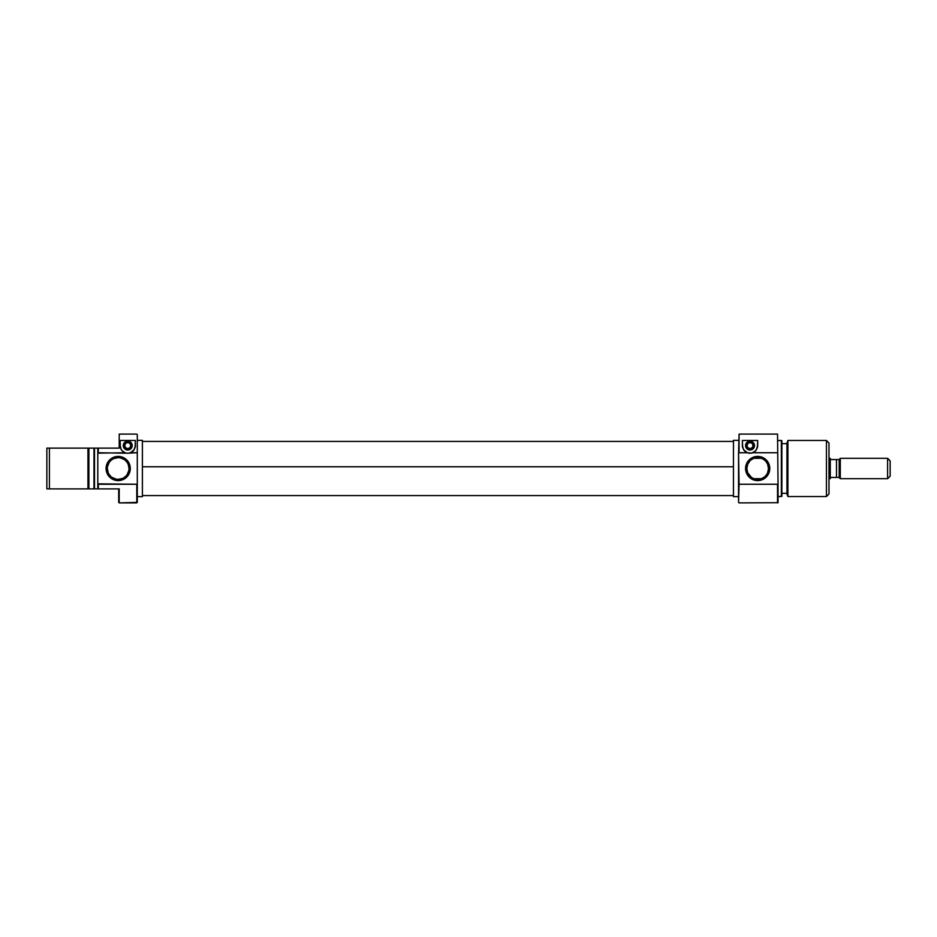 <?xml version="1.0" encoding="UTF-8"?>
<svg xmlns="http://www.w3.org/2000/svg" width="937" height="937" viewBox="0 0 937 937"><rect width="100%" height="100%" fill="white"/><g stroke="black" fill="none" stroke-linecap="round" stroke-linejoin="round"><path stroke-width="1.41" d="M127.737 448.624A3.057 3.057 0 0 1 124.68 445.567A3.057 3.057 0 0 1 127.737 442.51L129.903 443.412L130.793 445.567L129.903 447.734L127.737 448.624L125.581 447.734L124.68 445.567L125.581 443.412L127.737 442.51A3.057 3.057 0 0 1 130.793 445.567A3.057 3.057 0 0 1 127.737 448.624M127.737 450.029A4.462 4.462 0 0 1 123.286 445.567A4.462 4.462 0 0 1 127.737 441.116L130.899 442.416L132.199 445.567L130.899 448.718L127.737 450.029L124.586 448.718L123.286 445.567L124.586 442.416L127.737 441.116A4.462 4.462 0 0 1 132.199 445.567A4.462 4.462 0 0 1 127.737 450.029M121.997 450.615L125.101 452.747L121.997 450.615A7.648 7.648 0 0 0 127.737 453.215A7.648 7.648 0 0 1 125.101 452.747L97.799 453.157L97.799 483.843L97.799 448.12L94.496 448.12L94.496 488.88L94.496 448.12L98.315 448.12L97.799 453.157L98.315 448.12L119.21 448.12L119.21 434.1L136.79 434.1L119.21 434.1L119.21 448.12L98.315 448.12L98.315 452.747L127.737 453.215A7.648 7.648 0 0 0 134.202 449.643L130.384 452.747A7.648 7.648 0 0 1 127.737 453.215L136.79 452.747L137.294 453.895L137.294 434.616L137.294 483.105L137.294 453.895L136.79 452.747L130.384 452.747L133.499 450.603L135.104 447.605A7.648 7.648 0 0 0 135.385 445.567L134.202 449.643M137.294 502.384L119.21 502.9L136.79 502.9L136.79 484.253L98.315 484.253L98.315 488.88L119.21 488.88L119.21 502.9L119.21 488.88L98.315 488.88L97.799 483.843L98.315 488.88L94.496 488.88L97.799 488.88L97.799 483.843L136.79 484.253L136.79 502.9L137.294 483.105L137.294 502.384M118.191 457.678L118.191 456.401A12.099 12.099 0 0 1 130.29 468.5A12.099 12.099 0 0 1 118.191 480.599L124.914 478.561L129.365 473.126L130.056 466.134L126.741 459.938L120.545 456.635L113.553 457.315L108.13 461.777L106.08 468.5L107.005 473.126L109.629 477.062L115.825 480.365L118.191 480.599L118.191 479.322A10.822 10.822 0 0 0 129.013 468.5A10.822 10.822 0 0 0 118.191 457.678A10.822 10.822 0 0 0 107.357 468.5A10.822 10.822 0 0 0 118.191 479.322L118.191 480.599A12.099 12.099 0 0 1 106.08 468.5A12.099 12.099 0 0 1 118.191 456.401L118.191 457.678A10.822 10.822 0 0 1 129.013 468.5A10.822 10.822 0 0 1 118.191 479.322A10.822 10.822 0 0 1 107.357 468.5A10.822 10.822 0 0 1 118.191 457.678L114.045 458.498M137.294 496.657L142.389 496.657L142.389 440.343L137.294 440.343L142.389 440.343L142.389 496.657L137.294 496.657M121.997 450.603A7.648 7.648 0 0 1 121.283 449.655L120.1 445.567L120.1 440.472L135.385 440.472L135.104 447.605M49.403 488.88L87.961 488.88L87.961 448.12L49.403 448.12L49.403 488.88L49.403 448.12L46.85 448.12L46.85 488.88L94.496 488.88L93.981 448.12L87.961 448.12L87.961 488.88L88.886 488.88L88.886 448.12L46.85 448.12L46.85 488.88L49.403 488.88M88.886 488.88L88.886 448.12L93.981 448.12L93.981 488.88L88.886 488.88M118.694 502.384L118.694 488.88L119.21 502.9M118.191 479.322L122.325 478.502M124.199 477.507L125.839 476.16M127.186 474.52L128.802 470.608M129.013 468.5L128.193 464.354M127.186 462.48L125.839 460.84M124.199 459.493L120.299 457.877M112.171 459.493L110.531 460.84M109.184 462.48L107.568 466.392M107.357 468.5L108.188 472.646M109.184 474.52L110.531 476.16M112.171 477.507L116.071 479.123M120.1 445.579A7.648 7.648 0 0 0 120.369 447.617L120.1 440.472L135.385 440.472L120.1 440.472M135.385 440.472L135.385 445.567L135.385 440.472M121.283 449.655L120.369 447.617M120.1 445.567L120.311 447.359M120.241 447.066L121.494 449.983M123.497 451.927L124.937 452.688M124.82 452.63L126.319 453.075M129.165 453.075L132.222 451.763M134.096 449.819L135.385 445.567M128.615 449.947L129.447 449.69M130.22 449.28L130.899 448.718M131.859 447.277L132.117 446.445M131.859 443.869L131.449 443.096M125.265 441.866L124.586 442.416M124.035 443.096L123.368 444.7M124.586 448.718L125.265 449.28M126.038 449.69L126.87 449.947M142.389 466.79L733.46 466.79L142.389 466.79M750.022 442.51A3.057 3.057 0 0 1 753.079 445.567A3.057 3.057 0 0 1 750.022 448.624L747.867 447.734L746.965 445.567L747.867 443.412L750.022 442.51L752.188 443.412L753.079 445.567L752.188 447.734L750.022 448.624A3.057 3.057 0 0 1 746.965 445.567A3.057 3.057 0 0 1 750.022 442.51M750.022 441.116A4.462 4.462 0 0 1 754.484 445.567A4.462 4.462 0 0 1 750.022 450.029L746.871 448.718L745.571 445.567L746.871 442.416L750.022 441.116L753.172 442.416L754.484 445.567L753.172 448.718L750.022 450.029A4.462 4.462 0 0 1 745.571 445.567A4.462 4.462 0 0 1 750.022 441.116M739.07 484.253L738.555 502.384L738.555 453.895L739.07 484.253L777.534 484.253L777.534 502.9L777.534 484.253L739.07 484.253M743.568 449.655L747.386 452.747L739.07 452.747L738.555 453.895L739.07 434.1L777.534 434.1L778.05 483.843L777.534 434.1L739.07 434.1L739.07 452.747L747.386 452.747L744.283 450.615L742.654 447.617L742.385 440.472L757.67 440.472L757.389 447.605L755.784 450.603L752.669 452.747L777.534 452.747L752.669 452.747A7.648 7.648 0 0 1 747.386 452.747L751.369 453.098L754.894 451.458A7.648 7.648 0 0 0 756.487 449.655L754.894 451.458A7.648 7.648 0 0 1 743.568 449.655L742.385 445.567L742.385 440.472L742.385 445.567A7.648 7.648 0 0 0 742.654 447.617M757.67 479.322A10.822 10.822 0 0 0 768.492 468.5A10.822 10.822 0 0 0 757.67 457.678L757.67 456.401A12.099 12.099 0 0 1 769.769 468.5A12.099 12.099 0 0 1 757.67 480.599L757.67 479.322A10.822 10.822 0 0 1 746.836 468.5A10.822 10.822 0 0 1 757.67 457.678A10.822 10.822 0 0 1 768.492 468.5A10.822 10.822 0 0 1 757.67 479.322L757.67 480.599L760.024 480.365L766.22 477.062L768.844 473.126L769.769 468.5L767.731 461.777L762.296 457.315L755.304 456.635L749.108 459.938L745.793 466.134L746.484 473.126L750.947 478.561L757.67 480.599A12.099 12.099 0 0 1 745.571 468.5A12.099 12.099 0 0 1 757.67 456.401L757.67 457.678A10.822 10.822 0 0 0 746.836 468.5A10.822 10.822 0 0 0 757.67 479.322M763.058 459.107L762.449 458.779M765.576 461.109L766.712 462.538L765.576 461.109M768.293 466.392L767.649 464.295L768.492 468.523L767.637 472.728L768.492 468.523M765.564 475.914L766.7 474.473L765.564 475.914M761.898 478.467L764.311 477.05M787.9 440.472L786.963 443.025L786.963 493.975L787.9 496.528L787.9 440.472L787.9 496.528L826.457 496.528L828.999 493.975L828.999 443.025L826.457 440.472L826.457 496.528L826.457 440.472L787.9 440.472L826.457 440.472L828.999 443.025L828.999 493.975L826.457 496.528L787.9 496.528L786.963 493.975L786.963 443.025L787.9 440.472M781.364 496.528L781.868 440.659L781.364 496.528L781.364 440.472L778.05 440.472L781.868 440.659L781.868 496.341L778.05 496.528L781.364 496.528M778.05 502.712L739.07 502.9L778.05 502.712L778.05 483.843L778.05 502.712M738.555 440.343L733.46 440.343L733.46 496.657L738.555 496.657L733.46 496.657L733.46 440.343L738.555 440.343M786.963 443.658L781.868 443.658L786.963 443.658M781.868 493.342L786.963 493.342L781.868 493.342M761.324 478.69L754.004 478.69L761.324 478.69M754.004 458.31L761.324 458.31L754.004 458.31M750.396 460.477L749.776 461.086L750.396 460.477M748.64 462.527L749.776 461.086L747.703 464.272L746.836 468.477L747.703 464.272M751.333 477.273L747.691 472.705L746.836 468.477M763.046 477.893L762.437 478.221M767.637 472.728L766.7 474.473M766.712 462.538L767.649 464.295M763.69 459.505L764.323 459.962M748.628 474.462L751.005 477.038M747.047 470.608L747.691 472.705M753.442 458.533L751.017 459.95M742.385 440.472L757.67 440.472L742.385 440.472M757.67 440.472L757.67 445.567L757.67 440.472M757.389 447.605A7.648 7.648 0 0 0 757.67 445.567L756.487 449.643M742.385 445.567L742.596 447.359M742.526 447.066L743.779 449.983M745.782 451.927L747.222 452.688M747.105 452.63L748.604 453.075M751.451 453.075L754.508 451.763M756.382 449.819L757.67 445.567M747.55 441.866L746.871 442.416M746.321 443.096L745.653 444.7M746.871 448.718L747.55 449.28M748.323 449.69L749.155 449.947M750.9 449.947L751.732 449.69M752.505 449.28L753.172 448.718M754.144 447.277L754.402 446.445M754.144 443.869L753.735 443.096M830.276 458.31L828.999 458.31L830.276 458.31L830.276 478.69L830.276 458.31M828.999 478.69L830.276 478.69L828.999 478.69M839.201 459.587L839.201 477.612L840.278 478.69L840.278 458.31L839.201 459.587L836.495 459.587L837.983 459.587L836.495 459.587L836.495 477.413L839.201 477.413L836.495 477.413L839.201 477.413L839.201 459.587L837.983 459.587L839.201 459.587L840.278 458.31L840.278 478.69L887.597 478.69L890.15 476.148L890.15 460.852L887.597 458.31L887.597 478.69L887.597 458.31L840.278 458.31L887.597 458.31L890.15 460.852L890.15 476.148L887.597 478.69L840.278 478.69L839.201 477.413L837.983 477.413M836.495 477.413L830.276 477.413L836.495 477.413L836.495 459.587L830.276 459.587L837.983 459.587M733.46 441.409L142.389 441.409M733.46 495.591L142.389 495.591"/></g></svg>

